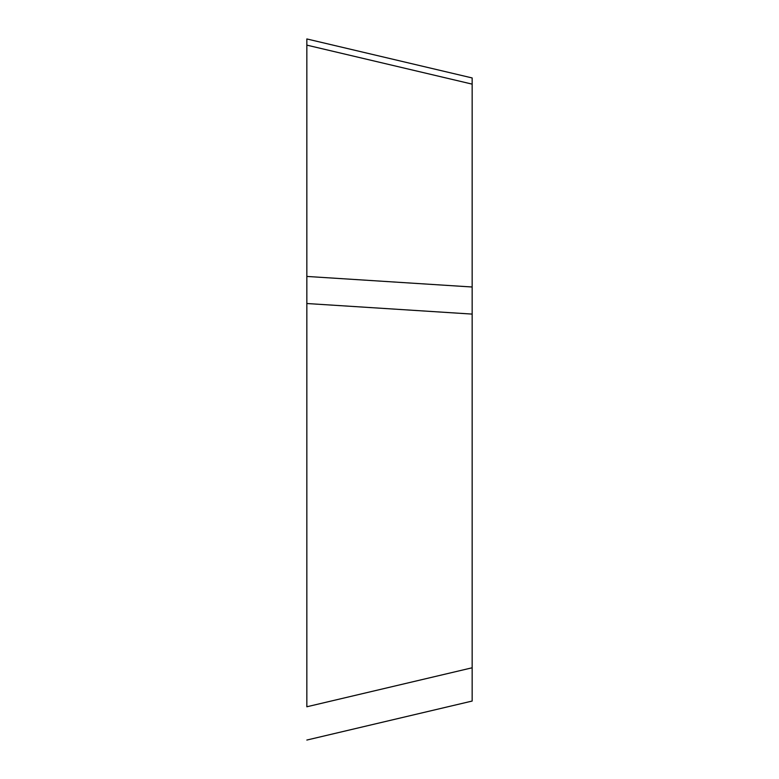<?xml version="1.0" encoding="UTF-8"?>
<svg xmlns="http://www.w3.org/2000/svg" width="779" height="779" viewBox="0 0 779 779"><rect width="100%" height="100%" fill="white"/><g stroke="black" fill="none" stroke-linecap="round" stroke-linejoin="round"><path stroke-width="1.17" d="M306.838 740.05L472.162 701.051L472.162 84.132L306.838 45.133L306.838 276.438L306.838 38.95L472.162 77.949L472.162 84.132L472.162 77.949M472.162 314.093L472.162 297.88L472.162 314.093L306.838 303.518L306.838 706.777L306.838 276.438L472.162 287.003M472.162 667.778L306.838 706.777"/></g></svg>
